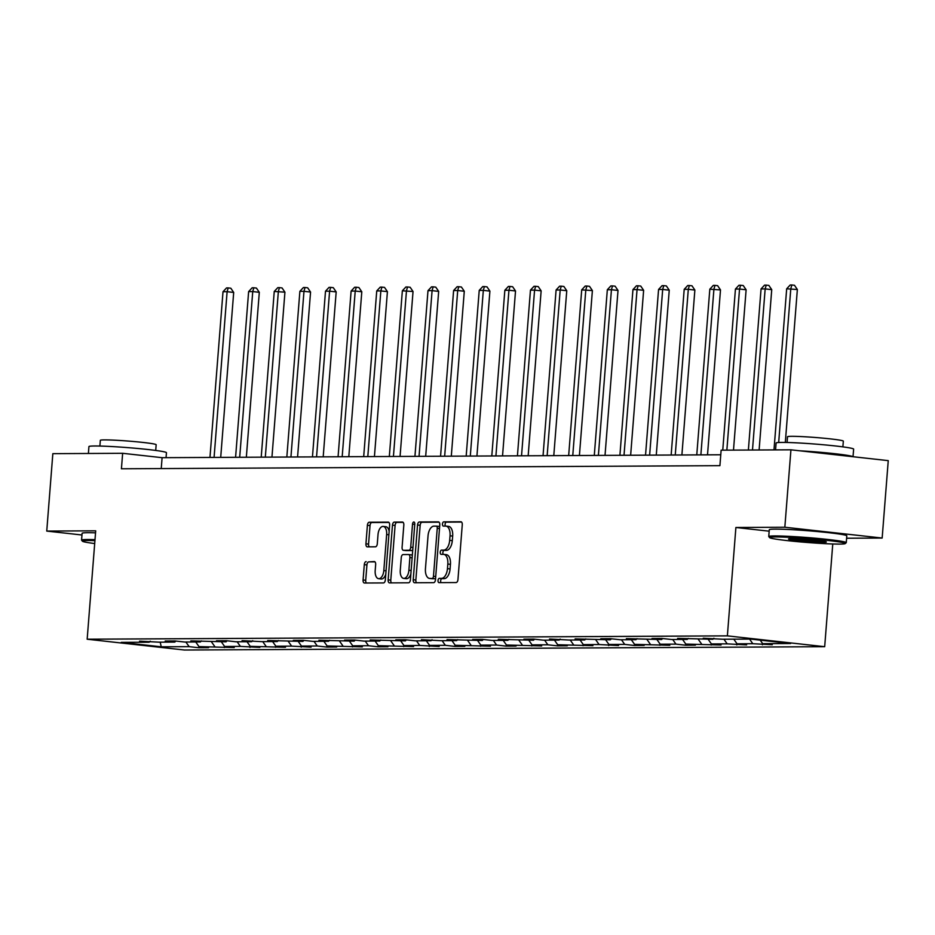 <?xml version="1.0" encoding="UTF-8"?>
<svg xmlns="http://www.w3.org/2000/svg" width="935" height="935" viewBox="0 0 935 935"><rect width="100%" height="100%" fill="white"/><g stroke="black" fill="none" stroke-linecap="round" stroke-linejoin="round"><path stroke-width="1.4" d="M438.024 580.518A2.139 1.122 -83.7 0 0 438.912 582.634A2.139 1.122 -83.7 0 0 438.983 582.634L456.105 582.552A3.05 1.601 -83.7 0 0 457.963 579.501L462.264 524.792A3.05 1.601 -83.7 0 0 460.99 521.765A3.05 1.601 -83.7 0 0 460.897 521.753L443.763 521.847A2.139 1.122 -83.7 0 0 442.465 523.974A2.139 1.122 -83.7 0 0 443.365 526.101A2.139 1.122 -83.7 0 0 443.435 526.101L445.644 526.089A9.771 5.131 -83.7 0 1 445.96 526.101A9.771 5.131 -83.7 0 1 450.039 535.79L449.677 540.348A9.771 5.131 -83.7 0 1 443.763 550.096L441.542 550.107A2.139 1.122 -83.7 0 0 440.245 552.246A2.139 1.122 -83.7 0 0 441.133 554.361A2.139 1.122 -83.7 0 0 441.203 554.373L443.424 554.361A9.771 5.131 -83.7 0 1 443.739 554.373A9.771 5.131 -83.7 0 1 447.818 564.05L447.456 568.62A9.771 5.131 -83.7 0 1 441.53 578.368L439.321 578.379A2.139 1.122 -83.7 0 0 438.024 580.518M446.053 554.654A9.771 5.131 -83.7 0 1 446.369 554.665A9.771 5.131 -83.7 0 1 450.448 564.343L450.086 568.912A9.771 5.131 -83.7 0 1 444.16 578.66L441.951 578.672A2.139 1.122 -83.7 0 0 440.654 580.81A2.139 1.122 -83.7 0 0 441.051 582.622M461.574 522.057L446.392 522.139A2.139 1.122 -83.7 0 0 445.095 524.266A2.139 1.122 -83.7 0 0 445.504 526.089M448.274 526.382A9.771 5.131 -83.7 0 1 448.59 526.393A9.771 5.131 -83.7 0 1 452.669 536.082L452.306 540.64A9.771 5.131 -83.7 0 1 446.392 550.388L444.172 550.399A2.139 1.122 -83.7 0 0 442.874 552.538A2.139 1.122 -83.7 0 0 443.272 554.361M366.146 561.596A3.05 1.601 -83.7 0 0 364.299 564.646L363.084 579.992A3.05 1.601 -83.7 0 0 364.358 583.019A3.05 1.601 -83.7 0 0 364.463 583.019L383.479 582.926A3.05 1.601 -83.7 0 0 385.337 579.875L389.638 525.166A3.05 1.601 -83.7 0 0 388.364 522.139A3.05 1.601 -83.7 0 0 388.27 522.139L369.243 522.233A3.05 1.601 -83.7 0 0 367.397 525.283L365.936 543.819A3.05 1.601 -83.7 0 0 367.21 546.846A3.05 1.601 -83.7 0 0 367.303 546.858L375.449 546.811A3.05 1.601 -83.7 0 0 377.296 543.761L378.02 534.563A8.17 4.289 -83.7 0 1 383.233 526.428A8.17 4.289 -83.7 0 1 386.646 534.528L383.817 570.537A8.17 4.289 -83.7 0 1 378.605 578.683A8.17 4.289 -83.7 0 1 375.192 570.584L375.66 564.588A3.05 1.601 -83.7 0 0 374.386 561.561A3.05 1.601 -83.7 0 0 374.292 561.549L368.776 561.888A3.05 1.601 -83.7 0 0 366.929 564.939L365.714 580.284A3.05 1.601 -83.7 0 0 366.415 583.019M95.697 530.823L46.75 531.08L52.839 453.662L122.649 453.3L121.421 468.786L719.915 465.665L721.13 450.179L790.928 449.817L784.839 527.235L735.892 527.492L727.372 635.87L87.165 639.213L95.697 530.823M413.223 579.735A3.05 1.601 -83.7 0 0 414.497 582.762A3.05 1.601 -83.7 0 0 414.602 582.762L433.618 582.669A3.05 1.601 -83.7 0 0 435.476 579.618L439.777 524.909A3.05 1.601 -83.7 0 0 438.503 521.882A3.05 1.601 -83.7 0 0 438.41 521.87L419.383 521.975A3.05 1.601 -83.7 0 0 417.536 525.014L413.223 579.735L415.853 580.027A3.05 1.601 -83.7 0 0 416.542 582.75M408.548 582.797L389.533 582.891A3.05 1.601 -83.7 0 1 389.427 582.891A3.05 1.601 -83.7 0 1 388.154 579.864L392.466 525.154A3.05 1.601 -83.7 0 1 394.313 522.104L402.459 522.057A3.05 1.601 -83.7 0 1 402.553 522.069A3.05 1.601 -83.7 0 1 403.826 525.096L402.085 547.279A3.05 1.601 -83.7 0 0 403.359 550.306A3.05 1.601 -83.7 0 0 403.452 550.306L408.852 550.283A3.05 1.601 -83.7 0 0 410.71 547.232L412.522 524.138A2.139 1.122 -83.7 0 1 413.889 521.999A2.139 1.122 -83.7 0 1 414.778 524.126L410.407 579.747A3.05 1.601 -83.7 0 1 408.548 582.797M727.372 635.87L824.682 646.693L184.476 650.024L87.165 639.213M198.863 646.401L198.758 647.733L208.61 647.674L199.003 646.611L234.229 647.546L224.622 646.482L240.4 646.401L259.848 647.406L250.253 646.342L285.467 647.277L275.872 646.214L291.638 646.132L311.086 647.149L301.491 646.073L317.257 645.991L326.864 647.067L336.717 647.008L327.11 645.945L362.336 646.88L352.729 645.816L368.495 645.734L378.102 646.798L387.955 646.74L378.359 645.676L413.574 646.611L403.978 645.547L419.745 645.466L439.193 646.482L429.597 645.407L445.364 645.325L454.959 646.401L464.824 646.342L455.216 645.279L490.443 646.214L480.835 645.138L496.602 645.056L506.209 646.132L516.062 646.073L506.466 645.01L541.681 645.945L532.085 644.881L547.852 644.799L557.447 645.863L567.3 645.804L557.704 644.741L592.93 645.676L583.323 644.612L599.09 644.531L618.549 645.547L608.942 644.472L624.709 644.39L634.316 645.466L644.168 645.407L634.573 644.344L669.787 645.279L660.192 644.215L675.958 644.133L685.554 645.197L695.406 645.138L685.811 644.075L721.037 645.01L711.43 643.946L727.196 643.864L746.656 644.881L737.049 643.806L752.815 643.724L772.275 644.741L762.679 643.677L790.589 643.525L750.618 639.084L722.697 639.236L703.237 638.219L712.844 639.283L713.896 638.254M198.758 647.733L189.15 646.658L161.229 646.81L121.258 642.368L149.168 642.216L139.572 641.153L159.032 642.17L174.798 642.088L165.191 641.024L175.044 640.966L184.651 642.029L200.417 641.948L190.81 640.884L226.036 641.819L216.441 640.755L226.293 640.697L235.889 641.772L251.655 641.69L242.06 640.615L261.508 641.632L277.274 641.55L267.679 640.487L302.905 641.422L293.298 640.358L303.15 640.3L312.757 641.363L328.524 641.281L318.917 640.218L354.143 641.153L344.548 640.089L354.4 640.031L363.995 641.106L379.762 641.024L370.167 639.949L405.381 640.884L395.785 639.821L405.638 639.762L415.245 640.837L431.012 640.755L421.404 639.68L440.864 640.697L456.631 640.615L447.024 639.552L482.25 640.487L472.654 639.423L482.507 639.365L492.102 640.44L507.869 640.346L498.273 639.283L533.488 640.218L523.892 639.154L533.745 639.096L543.352 640.171L559.118 640.089L549.511 639.014L568.971 640.031L584.737 639.949L575.13 638.885L610.356 639.821L600.761 638.757L610.613 638.698L620.209 639.762L635.975 639.68L626.38 638.617L661.594 639.552L651.999 638.488L661.851 638.43L671.447 639.505L687.225 639.423L677.618 638.348L712.844 639.283M195.742 641.983L199.003 646.611M211.509 641.901L214.769 646.529M174.798 642.088L175.85 641.059M221.361 641.842L224.622 646.482M237.128 641.761L240.4 646.401M200.417 641.948L201.469 640.919M246.98 641.714L250.253 646.342M262.758 641.632L266.019 646.26M226.036 641.819L227.088 640.791M272.611 641.574L275.872 646.214M288.377 641.492L291.638 646.132M251.655 641.69L252.707 640.662M298.23 641.445L301.491 646.073M313.996 641.363L317.257 645.991M277.274 641.55L278.338 640.522M323.849 641.305L327.11 645.945M339.615 641.223L342.876 645.863M302.905 641.422L303.957 640.393M349.468 641.176L352.729 645.816M365.234 641.094L368.495 645.734M328.524 641.281L329.576 640.253M375.087 641.048L378.359 645.676M390.853 640.966L394.126 645.594M354.143 641.153L355.195 640.124M400.718 640.907L403.978 645.547M416.484 640.826L419.745 645.466M379.762 641.024L380.814 639.996M426.337 640.779L429.597 645.407M442.103 640.697L445.364 645.325M405.381 640.884L406.444 639.856M451.956 640.639L455.216 645.279M467.722 640.557L470.983 645.197M431.012 640.755L432.063 639.727M477.575 640.51L480.835 645.138M493.341 640.428L496.602 645.056M456.631 640.615L457.683 639.587M503.194 640.381L506.466 645.01M518.96 640.3L522.233 644.928M482.25 640.487L483.301 639.458M528.824 640.241L532.085 644.881M544.591 640.159L547.852 644.799M507.869 640.346L508.921 639.318M554.443 640.113L557.704 644.741M570.21 640.031L573.471 644.659M533.488 640.218L534.551 639.189M580.062 639.972L583.323 644.612M595.829 639.891L599.09 644.531M559.118 640.089L560.17 639.061M605.681 639.844L608.942 644.472M621.448 639.762L624.709 644.39M584.737 639.949L585.789 638.921M631.3 639.715L634.573 644.344M647.067 639.622L650.339 644.262M610.356 639.821L611.408 638.792M656.931 639.575L660.192 644.215M672.697 639.493L675.958 644.133M635.975 639.68L637.027 638.652M682.55 639.447L685.811 644.075M698.316 639.365L701.577 643.993M661.594 639.552L662.658 638.523M708.169 639.306L711.43 643.946M723.935 639.224L727.196 643.864M687.225 639.423L688.277 638.395M733.788 639.178L737.049 643.806M749.554 639.096L752.815 643.724M760.19 640.148L762.679 643.677M846.607 538.233L882.161 538.046L784.839 527.235M882.161 538.046L888.25 460.639L790.928 449.817M46.75 531.08L81.976 534.995M832.769 543.971L824.682 646.693M720.768 454.772L162.094 457.683L122.649 453.3M160.212 642.158L161.229 646.81M185.89 642.029L189.15 646.658M149.168 642.216L150.231 641.188M161.241 468.575L162.094 457.683M762.528 643.467L762.422 644.799M736.909 643.596L736.803 644.928M711.278 643.736L711.173 645.056M685.659 643.864L685.554 645.197M660.04 643.993L659.935 645.325M634.421 644.133L634.316 645.466M608.802 644.262L608.697 645.594M583.171 644.402L583.066 645.723M557.552 644.531L557.447 645.863M531.933 644.659L531.828 645.991M506.314 644.799L506.209 646.132M480.695 644.928L480.59 646.26M455.065 645.068L454.959 646.401M429.445 645.197L429.34 646.529M403.826 645.337L403.721 646.658M378.208 645.466L378.102 646.798M352.589 645.594L352.483 646.926M326.958 645.734L326.864 647.067M301.339 645.863L301.234 647.195M275.72 646.003L275.615 647.324M250.101 646.132L249.996 647.464M224.482 646.26L224.377 647.593M735.892 527.492L769.166 531.185M439.088 522.174L422.012 522.268A3.05 1.601 -83.7 0 0 420.166 525.306L415.853 580.027M432.18 578.414A2.139 1.122 -83.7 0 0 433.478 576.287L437.253 528.263A2.139 1.122 -83.7 0 0 436.365 526.136A2.139 1.122 -83.7 0 0 436.294 526.136L433.957 526.148A9.771 5.131 -83.7 0 0 428.031 535.907L425.448 568.725A9.771 5.131 -83.7 0 0 429.527 578.414A9.771 5.131 -83.7 0 0 429.843 578.426L434.81 578.707A2.139 1.122 -83.7 0 0 435.581 578.204M439.614 526.931A2.139 1.122 -83.7 0 0 438.994 526.428A2.139 1.122 -83.7 0 0 438.924 526.428L436.435 526.148M431.853 578.648A9.771 5.131 -83.7 0 0 432.157 578.707A9.771 5.131 -83.7 0 0 432.473 578.718L429.843 578.426M434.81 578.707L432.473 578.718M403.137 522.361L396.943 522.396A3.05 1.601 -83.7 0 0 395.096 525.447L390.783 580.156A3.05 1.601 -83.7 0 0 391.473 582.879M405.895 550.586A3.05 1.601 -83.7 0 0 405.989 550.598A3.05 1.601 -83.7 0 0 406.082 550.598L411.482 550.575A3.05 1.601 -83.7 0 0 412.779 549.523M400.274 570.303A8.17 4.289 -83.7 0 0 403.675 578.403A8.17 4.289 -83.7 0 0 408.899 570.256L409.892 557.564A3.05 1.601 -83.7 0 0 408.618 554.548A3.05 1.601 -83.7 0 0 408.525 554.537L403.114 554.572A3.05 1.601 -83.7 0 0 401.267 557.611L400.274 570.303M403.675 578.403L406.304 578.695A8.17 4.289 -83.7 0 0 410.862 573.961M412.288 555.869A3.05 1.601 -83.7 0 0 411.248 554.841A3.05 1.601 -83.7 0 0 411.155 554.829L408.712 554.56M374.97 561.853L368.776 561.888M378.605 578.683L381.235 578.975A8.17 4.289 -83.7 0 0 385.781 574.242M389.147 531.407A8.17 4.289 -83.7 0 0 385.863 526.721L383.233 526.428M388.948 522.431L371.873 522.525A3.05 1.601 -83.7 0 0 370.026 525.575L368.565 544.112A3.05 1.601 -83.7 0 0 369.255 546.846M785.318 442.442L797.356 289.511L786.674 288.798L773.993 449.91M778.68 442.5L790.788 288.775L791.84 284.976L794.469 285.269L797.356 289.511M786.674 288.798L790.204 284.988L791.84 284.976M839.525 544.088A37.949 1.975 -175.5 0 0 845.205 543.597A37.949 1.975 -175.5 0 0 818.873 539.53A37.949 1.975 -175.5 0 0 775.349 536.947A37.949 1.975 -175.5 0 0 769.645 537.648A37.949 1.975 -175.5 0 0 797.882 541.681A37.949 1.975 -175.5 0 0 839.525 544.088M769.645 537.648L768.792 536.643A38.884 2.022 4.5 0 1 768.745 536.538A38.884 2.022 4.5 0 1 774.624 535.93A38.884 2.022 4.5 0 1 818.265 538.49A38.884 2.022 4.5 0 1 846.269 542.639A38.884 2.022 4.5 0 1 846.21 542.744L845.205 543.597M791.384 538.735A18.969 0.982 4.5 0 1 812.211 539.939A18.969 0.982 4.5 0 1 826.33 541.949A18.969 0.982 4.5 0 1 823.478 542.3A18.969 0.982 4.5 0 1 801.716 541.014A18.969 0.982 4.5 0 1 788.544 538.981A18.969 0.982 4.5 0 1 791.384 538.735A18.045 0.935 -175.5 0 0 806.589 540.453A18.045 0.935 -175.5 0 0 822.765 541.283A18.045 0.935 -175.5 0 0 823.583 541.271M775.559 449.899L776.108 443.015A38.884 2.022 4.5 0 1 781.987 442.419A38.884 2.022 4.5 0 1 825.617 444.966A38.884 2.022 4.5 0 1 853.632 449.116L853.024 456.724M799.647 450.787A38.884 2.022 4.5 0 1 852.93 456.712M787.071 442.477L787.515 436.75A27.992 1.449 4.5 0 1 791.758 436.318A27.992 1.449 4.5 0 1 823.174 438.153A27.992 1.449 4.5 0 1 843.335 441.145L842.879 446.872M768.745 536.538L769.283 529.724A38.884 2.022 4.5 0 1 775.162 529.128A38.884 2.022 4.5 0 1 818.791 531.676A38.884 2.022 4.5 0 1 846.806 535.825L846.269 542.639M94.926 540.64A37.949 1.975 -175.5 0 0 88.17 540.535A37.949 1.975 -175.5 0 0 82.467 541.225A37.949 1.975 -175.5 0 0 94.692 543.551M82.467 541.225L81.614 540.22A38.884 2.022 4.5 0 1 81.567 540.114A38.884 2.022 4.5 0 1 87.458 539.518A38.884 2.022 4.5 0 1 94.996 539.647M88.393 453.475L88.93 446.591A38.884 2.022 4.5 0 1 94.809 445.995A38.884 2.022 4.5 0 1 138.438 448.543A38.884 2.022 4.5 0 1 166.453 452.692L166.056 457.659M99.893 446.053L100.337 440.327A27.992 1.449 4.5 0 1 104.58 439.894A27.992 1.449 4.5 0 1 135.996 441.729A27.992 1.449 4.5 0 1 156.157 444.721L155.713 450.448M81.567 540.114L82.105 533.301A38.884 2.022 4.5 0 1 87.983 532.705A38.884 2.022 4.5 0 1 95.534 532.833M759.115 449.98L771.737 289.64L765.157 288.915L761.055 288.938L748.374 450.039M752.488 450.016L765.157 288.915L766.221 285.117L768.851 285.409L771.737 289.64M761.055 288.938L764.573 285.117L766.221 285.117M733.496 450.121L746.118 289.78L739.538 289.044L735.436 289.067L722.755 450.179M726.857 450.156L739.538 289.044L740.602 285.245L743.231 285.537L746.118 289.78M735.436 289.067L738.954 285.257L740.602 285.245M707.514 454.842L720.499 289.908L709.817 289.195L696.774 454.901M700.876 454.877L713.919 289.184L714.983 285.374L717.612 285.666L720.499 289.908M709.817 289.195L713.335 285.385L714.983 285.374M681.896 454.983L694.869 290.037L688.3 289.312L684.198 289.336L671.155 455.029M675.257 455.006L688.3 289.312L689.352 285.514L691.982 285.806L694.869 290.037M684.198 289.336L687.716 285.526L689.352 285.514M656.276 455.111L669.25 290.177L662.681 289.441L658.567 289.464L645.536 455.17M649.638 455.146L662.681 289.441L663.733 285.642L666.363 285.935L669.25 290.177M658.567 289.464L662.097 285.654L663.733 285.642M630.646 455.24L643.631 290.306L637.051 289.581L632.948 289.605L619.905 455.298M624.019 455.275L637.051 289.581L638.114 285.783L640.744 286.075L643.631 290.306M632.948 289.605L636.466 285.783L638.114 285.783M605.027 455.38L618.012 290.446L611.432 289.71L607.329 289.733L594.286 455.438M598.388 455.415L611.432 289.71L612.495 285.911L615.125 286.203L618.012 290.446M607.329 289.733L610.847 285.923L612.495 285.911M579.408 455.509L592.393 290.575L581.71 289.862L568.667 455.567M572.769 455.544L585.813 289.85L586.876 286.04L589.506 286.332L592.393 290.575M581.71 289.862L585.228 286.052L586.876 286.04M553.789 455.649L566.762 290.715L560.194 289.979L556.091 290.002L543.048 455.696M547.15 455.684L560.194 289.979L561.245 286.18L563.875 286.472L566.762 290.715M556.091 290.002L559.609 286.192L561.245 286.18M528.17 455.777L541.143 290.843L534.575 290.107L530.461 290.13L517.429 455.836M521.531 455.812L534.575 290.107L535.626 286.309L538.256 286.601L541.143 290.843M530.461 290.13L533.99 286.32L535.626 286.309M502.539 455.906L515.524 290.972L508.944 290.247L504.842 290.271L491.798 455.964M495.912 455.941L508.944 290.247L510.007 286.449L512.637 286.741L515.524 290.972M504.842 290.271L508.359 286.449L510.007 286.449M476.92 456.046L489.905 291.112L483.325 290.376L479.223 290.399L466.179 456.105M470.293 456.081L483.325 290.376L484.388 286.577L487.018 286.87L489.905 291.112M479.223 290.399L482.74 286.589L484.388 286.577M451.301 456.175L464.286 291.241L457.706 290.516L453.604 290.54L440.56 456.233M444.663 456.21L457.706 290.516L458.769 286.718L461.399 287.01L464.286 291.241M453.604 290.54L457.121 286.718L458.769 286.718M425.682 456.315L438.667 291.381L432.087 290.645L427.985 290.668L414.941 456.362M419.044 456.35L432.087 290.645L433.139 286.846L435.768 287.139L438.667 291.381M427.985 290.668L431.502 286.858L433.139 286.846M400.063 456.444L413.036 291.51L402.354 290.797L389.322 456.502M393.425 456.479L406.468 290.785L407.52 286.975L410.149 287.267L413.036 291.51M402.354 290.797L405.883 286.987L407.52 286.975M374.432 456.572L387.417 291.638L380.849 290.914L376.735 290.937L363.692 456.631M367.806 456.607L380.849 290.914L381.901 287.115L384.53 287.407L387.417 291.638M376.735 290.937L380.253 287.127L381.901 287.115M348.813 456.712L361.798 291.778L355.218 291.042L351.116 291.065L338.073 456.771M342.187 456.748L355.218 291.042L356.282 287.244L358.911 287.536L361.798 291.778M351.116 291.065L354.634 287.255L356.282 287.244M323.194 456.841L336.179 291.907L329.599 291.182L325.497 291.206L312.454 456.899M316.556 456.876L329.599 291.182L330.663 287.384L333.292 287.676L336.179 291.907M325.497 291.206L329.015 287.384L330.663 287.384M297.575 456.981L310.56 292.047L303.98 291.311L299.878 291.334L286.835 457.04M290.937 457.016L303.98 291.311L305.032 287.512L307.662 287.805L310.56 292.047M299.878 291.334L303.396 287.524L305.032 287.512M271.956 457.11L284.93 292.176L274.247 291.463L261.216 457.168M265.318 457.145L278.361 291.451L279.413 287.641L282.043 287.933L284.93 292.176M274.247 291.463L277.777 287.653L279.413 287.641M246.337 457.25L259.311 292.316L252.742 291.58L248.628 291.603L235.585 457.297M239.699 457.285L252.742 291.58L253.794 287.781L256.424 288.073L259.311 292.316M248.628 291.603L252.158 287.793L253.794 287.781M220.707 457.379L233.692 292.445L227.111 291.708L223.009 291.732L209.966 457.437M214.08 457.414L227.111 291.708L228.175 287.91L230.805 288.202L233.692 292.445M223.009 291.732L226.527 287.922L228.175 287.91M444.16 578.66L441.53 578.368M450.086 568.912L447.456 568.62M450.448 564.343L447.818 564.05M444.172 550.399L441.542 550.107M446.392 550.388L443.763 550.096M452.306 540.64L449.677 540.348M452.669 536.082L450.039 535.79M446.392 522.139L443.763 521.847M441.951 578.672L439.321 578.379M420.166 525.306L417.536 525.014M422.012 522.268L419.383 521.975M435.71 576.533L433.478 576.287M439.497 528.509L437.253 528.263M390.783 580.156L388.154 579.864M395.096 525.447L392.466 525.154M396.943 522.396L394.313 522.104M406.082 550.598L403.452 550.306M411.482 550.575L408.852 550.283M412.943 547.478L410.71 547.232M414.766 524.383L412.522 524.138M411.131 570.514L408.899 570.256M412.125 557.821L409.892 557.564M386.05 570.794L383.817 570.537M388.89 534.773L386.646 534.528M368.565 544.112L365.936 543.819M370.026 525.575L367.397 525.283M371.873 522.525L369.243 522.233M365.714 580.284L363.084 579.992M366.929 564.939L364.299 564.646M446.369 554.665L443.739 554.373M448.59 526.393L445.96 526.101M438.994 526.428L436.365 526.136M432.157 578.707L429.527 578.414M405.989 550.598L403.359 550.306M411.248 554.841L408.618 554.548"/></g></svg>
